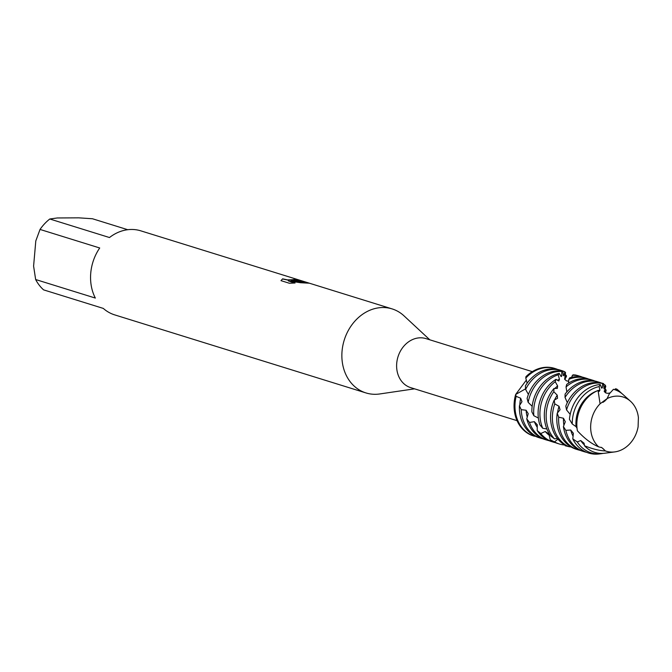 <?xml version="1.0" encoding="UTF-8"?>
<svg xmlns="http://www.w3.org/2000/svg" width="672" height="672" viewBox="0 0 672 672"><rect width="100%" height="100%" fill="white"/><g stroke="black" fill="none" stroke-linecap="round" stroke-linejoin="round"><path stroke-width="1.01" d="M614.762 451.912L604.775 453.222A32.894 27.241 107.3 0 1 601.776 453.424A32.894 27.241 107.3 0 1 584.506 445.754C592.536 448.997 599.5 450.727 605.396 450.937A28.384 23.503 107.3 0 0 612.175 452.088A28.384 23.503 107.3 0 0 638.098 426.804L638.4 417.564A28.384 23.503 107.3 0 0 617.072 396.11A28.384 23.503 107.3 0 0 607.093 398.622L600.079 403.796A28.384 23.503 107.3 0 0 598.685 446.872L601.877 447.653L605.396 450.937A28.384 23.503 107.3 0 0 612.175 452.088A28.384 23.503 107.3 0 0 614.762 451.912A28.384 23.503 107.3 0 0 638.098 426.804M605.396 450.929L602.843 448.417M600.079 403.796A28.384 23.503 107.3 0 0 598.685 446.872C591.545 443.848 584.447 438.488 577.391 430.802A32.894 27.241 107.3 0 1 576.979 421.142A32.894 27.241 107.3 0 1 598.072 390.466L600.079 403.796L607.093 398.622L606.068 399.907M532.291 371.641L425.905 338.596A25.67 21.252 107.3 0 0 420.504 337.798A25.67 21.252 107.3 0 0 397.186 359.999A25.67 21.252 107.3 0 0 410.676 387.626L517.062 420.672M429.794 339.805L404.006 315.848A44.008 36.439 107.3 0 0 392.078 308.893A44.008 36.439 107.3 0 0 382.822 307.524A44.008 36.439 107.3 0 0 342.846 345.568A44.008 36.439 107.3 0 0 365.971 392.935A44.008 36.439 107.3 0 0 375.228 394.304A44.008 36.439 107.3 0 0 379.747 393.96L414.565 388.836M392.078 308.893L309.422 283.214L300.569 282.727L288.288 280.888L295.067 282.996L289.346 283.24L280.98 280.644L282.626 278.846L287.54 279.88L293.404 279.745L295.226 279.451L294.21 278.964A44.008 36.439 -72.7 0 1 297.646 279.611L299.342 280.258L291.06 280.652L296.654 280.762L309.33 283.189M308.86 283.038L140.776 230.832A44.008 36.439 107.3 0 0 131.519 229.463A44.008 36.439 107.3 0 0 109.486 237.535L49.804 218.996A44.008 36.439 107.3 0 0 40.034 229.438L99.716 247.985A44.008 36.439 107.3 0 0 95.34 298.066L35.65 279.527A44.008 36.439 107.3 0 0 43.596 289.867L103.286 308.406A44.008 36.439 107.3 0 0 114.668 314.874L365.971 392.935M280.988 280.644L282.626 278.838M542.833 438.749A35.398 29.308 -72.7 0 1 540.59 438.161A35.398 29.308 -72.7 0 1 521.228 409.668L519.414 405.728L521.968 401.68L520.666 398.219L516.146 396.329L515.651 394.481L525.554 388.836L515.651 394.481A35.398 29.308 107.3 0 0 532.308 435.557L534.87 436.002M532.308 435.557L532.308 435.557A35.398 29.308 107.3 0 1 515.651 394.481L526.394 380.041M554.904 368.491A35.398 29.308 107.3 0 0 547 367.24A35.398 29.308 107.3 0 0 525.916 376.715L525.79 378.084A35.398 29.308 -72.7 0 1 547.915 367.525A35.398 29.308 -72.7 0 1 555.358 368.626A35.398 29.308 -72.7 0 1 557.533 369.415M299.233 280.316L297.637 279.762A43.856 36.313 107.3 0 0 294.907 279.208M308.112 282.962L291.06 280.652M295.176 279.527L287.532 280.022L282.61 278.989M294.655 283.013L288.288 280.888M564.833 379.445L566.446 376.488L564.833 379.445M35.65 279.527L33.6 266.095L35.801 240.92L40.034 229.438M49.804 218.996L57.271 217.963L78.725 217.837L92.476 218.753L127.73 229.706M638.4 417.564A28.384 23.503 107.3 0 0 630.496 401.26A28.384 23.503 107.3 0 0 617.072 396.11A28.384 23.503 107.3 0 0 607.093 398.622L609.302 393.859L613.444 389.306A32.894 27.241 107.3 0 1 623.011 394.523L630.496 401.26M520.666 398.219A31.206 25.838 107.3 0 0 519.935 402.973A31.206 25.838 107.3 0 0 519.809 405.14M561.59 370.566L559.768 369.995A35.398 29.308 107.3 0 0 552.325 368.894A35.398 29.308 107.3 0 0 525.403 385.879L525.605 389.416A35.398 29.308 -72.7 0 1 554.148 369.466A35.398 29.308 -72.7 0 1 561.59 370.566A35.398 29.308 -72.7 0 1 564.85 371.834L565.538 372.658L564.707 378.79L566.429 375.715L566.446 376.488M519.414 405.728A35.398 29.308 107.3 0 0 538.768 437.598L540.59 438.161M534.458 436.262A35.398 29.308 -72.7 0 1 534.358 436.229A35.398 29.308 -72.7 0 1 515.122 402.595A35.398 29.308 -72.7 0 1 516.146 396.329M555.358 368.626L554.442 368.34A35.398 29.308 107.3 0 0 547 367.24A35.398 29.308 107.3 0 0 525.916 376.715M562.775 371.171A35.398 29.308 107.3 0 0 558.558 370.835A35.398 29.308 107.3 0 0 527.1 398.471L528.158 402.352A35.398 29.308 -72.7 0 1 560.381 371.398A35.398 29.308 -72.7 0 1 561.775 371.431L562.775 371.171L563.388 375.505L563.9 375.808L564.85 371.834M549.066 440.681A35.398 29.308 -72.7 0 1 546.832 440.101A35.398 29.308 -72.7 0 1 529.502 422.461L526.756 418.841A35.398 29.308 107.3 0 0 545.009 439.538L546.832 440.101M586.639 452.332A35.398 29.308 -72.7 0 1 584.245 451.727A35.398 29.308 -72.7 0 1 565.824 430.332L563.405 426.569L565.303 421.764L563.472 418.253L558.692 417.178L557.214 413.255L560.053 409.744L559.045 406.283L554.77 403.889L554.198 400.159L557.533 398.286L557.256 395.195L553.795 391.7L553.997 388.5L557.34 388.408L557.634 385.955L555.215 381.704L555.971 379.327L558.81 380.99L559.448 379.369L558.205 374.766L559.238 373.405L561.145 376.597L561.851 375.934A31.206 25.838 107.3 0 0 560.675 375.942M559.238 373.405A35.398 29.308 107.3 0 0 532.006 407.837A35.398 29.308 107.3 0 0 531.846 411.844L533.845 415.724L538.364 418.043M555.307 442.621A35.398 29.308 -72.7 0 1 553.064 442.042A35.398 29.308 -72.7 0 1 540.775 433.532L537.197 430.542A35.398 29.308 107.3 0 0 551.242 441.47L553.064 442.042M559.448 379.369A31.206 25.838 107.3 0 0 557.357 380.251M533.845 415.724A35.398 29.308 -72.7 0 1 533.828 408.408A35.398 29.308 -72.7 0 1 558.205 374.766M575.526 375.094L575.602 374.976A35.398 29.308 -72.7 0 1 576.24 375.228M555.971 379.327A35.398 29.308 107.3 0 0 538.238 409.777A35.398 29.308 107.3 0 0 539.818 424.763L542.732 428.282L546.857 428.946M580.297 376.37L578.474 375.808A35.398 29.308 107.3 0 0 573.376 374.808L572.351 375.278A35.398 29.308 -72.7 0 1 572.855 375.27A35.398 29.308 -72.7 0 1 580.297 376.37A35.398 29.308 -72.7 0 1 582.473 377.168M572.527 375.178L571.654 377.286M564.858 445.015A35.398 29.308 -72.7 0 1 559.297 443.974A35.398 29.308 -72.7 0 1 554.492 441.89L550.267 439.782A35.398 29.308 107.3 0 0 557.474 443.411L559.297 443.974M557.634 385.955A31.206 25.838 107.3 0 0 554.82 388.542M542.732 428.282A35.398 29.308 -72.7 0 1 540.061 410.34A35.398 29.308 -72.7 0 1 555.215 381.704M553.997 388.5A35.398 29.308 107.3 0 0 544.471 411.709A35.398 29.308 107.3 0 0 550.813 436.061L554.526 438.9L557.407 438.463M586.538 378.311L584.716 377.748A35.398 29.308 107.3 0 0 577.265 376.648A35.398 29.308 107.3 0 0 569.806 377.773L568.806 379.344A35.398 29.308 -72.7 0 1 579.088 377.21A35.398 29.308 -72.7 0 1 586.538 378.311A35.398 29.308 -72.7 0 1 588.706 379.1M571.049 446.947A35.398 29.308 -72.7 0 1 569.856 446.838L568.705 446.603M568.386 446.536L565.244 445.771L564.833 444.956M557.256 395.195A31.206 25.838 107.3 0 0 554.543 399.991M554.526 438.9A35.398 29.308 -72.7 0 1 546.294 412.28A35.398 29.308 -72.7 0 1 553.795 391.7M554.198 400.159A35.398 29.308 107.3 0 0 550.712 413.65A35.398 29.308 107.3 0 0 564.312 444.713L568.638 446.636L569.73 446.116M592.771 380.251L590.948 379.68A35.398 29.308 107.3 0 0 583.498 378.58A35.398 29.308 107.3 0 0 566.714 384.376L566.051 386.929A35.398 29.308 -72.7 0 1 585.32 379.151A35.398 29.308 -72.7 0 1 592.771 380.251A35.398 29.308 -72.7 0 1 594.947 381.041M559.045 406.283A31.206 25.838 107.3 0 0 557.533 412.885M568.638 446.636A35.398 29.308 -72.7 0 1 552.535 414.212A35.398 29.308 -72.7 0 1 554.77 403.889M557.214 413.255A35.398 29.308 107.3 0 0 556.945 415.59A35.398 29.308 107.3 0 0 576.181 449.224L578.004 449.786A35.398 29.308 -72.7 0 1 558.692 417.178M599.004 382.183L597.181 381.62A35.398 29.308 107.3 0 0 589.739 380.52A35.398 29.308 107.3 0 0 565.102 394.103L565.034 397.421A35.398 29.308 -72.7 0 1 591.562 381.083A35.398 29.308 -72.7 0 1 599.004 382.183A35.398 29.308 -72.7 0 1 601.18 382.973M563.405 426.569A35.398 29.308 107.3 0 0 582.422 451.156L584.245 451.727M603.414 383.552A35.398 29.308 107.3 0 0 595.972 382.452A35.398 29.308 107.3 0 0 565.807 406.132L566.546 409.928A35.398 29.308 -72.7 0 1 597.794 383.023A35.398 29.308 -72.7 0 1 602.633 383.468L603.548 383.594L604.019 388.853L605.304 385.182L605.774 386.333L604.346 391.524M620.516 392.28L618.92 390.835A35.364 29.282 107.3 0 0 616.728 389.063L615.518 388.777A34.398 28.484 -72.7 0 1 620.516 392.28A34.398 28.484 -72.7 0 1 621.743 393.456M598.315 453.877A34.398 28.484 -72.7 0 1 577.273 441.932L572.779 438.866A35.364 29.282 107.3 0 0 596.098 454.163A35.364 29.282 107.3 0 0 599.315 453.936L601.448 453.659A34.398 28.484 -72.7 0 1 598.315 453.877M598.072 390.466L599.239 391.364L599.936 390.079A31.206 25.838 107.3 0 0 598.172 390.55M596.82 391.012A31.206 25.838 107.3 0 0 576.055 420.412A31.206 25.838 107.3 0 0 576.047 426.628L577.021 428.207M599.936 390.079L599.138 386.593L600.18 384.51L601.642 388.139L602.314 387.828L602.633 383.468M600.18 384.51A35.364 29.282 107.3 0 0 569.444 419.336L572.233 423.973A34.398 28.484 -72.7 0 1 572.384 420.118A34.398 28.484 -72.7 0 1 599.138 386.593M615.518 388.777L614.636 389.659M568.806 379.344L568.478 383.183M566.051 386.929L566.84 391.944M565.034 397.421L567.319 402.637M566.546 409.928L570.192 414.372M572.233 423.973L576.047 426.628M584.506 445.754L584.086 443.243L580.709 440.538L577.273 441.932M572.779 438.866L573.376 433.28L570.73 430.03L565.824 430.332M561.851 375.934L561.775 371.431M563.413 375.514L563.9 375.808M605.304 400.655L602.91 402.402M604.607 391.952L606.161 390.214L605.522 392.843M525.79 378.084L527.142 383.225M525.605 389.416L528.41 394.447M528.158 402.352L532.165 406.308M557.97 439.16L554.492 441.89M550.267 439.782L548.831 433.944L545.227 431.508L540.775 433.532M537.197 430.542L537.281 424.754L534.358 421.672L529.502 422.461M526.756 418.841L528.226 413.683L526.1 410.239L521.228 409.668M603.128 453.382A34.398 28.484 -72.7 0 1 601.448 453.659M602.314 387.828A31.206 25.838 107.3 0 0 601.415 387.702M570.73 430.03A31.206 25.838 107.3 0 0 573.098 436.254M563.472 418.253A31.206 25.838 107.3 0 0 563.909 425.368M603.515 384.107A35.398 29.308 -72.7 0 1 605.304 385.182M580.247 450.366A35.398 29.308 -72.7 0 1 578.004 449.786M605.01 388.685A35.398 29.308 -72.7 0 1 606.161 390.214M545.227 431.508A31.206 25.838 107.3 0 0 549.167 435.179M534.358 421.672A31.206 25.838 107.3 0 0 537.281 427.316M526.1 410.239A31.206 25.838 107.3 0 0 527.268 417.169M565.144 374.413A35.398 29.308 -72.7 0 1 566.429 375.715M580.709 440.538A31.206 25.838 107.3 0 0 584.38 444.965M601.877 447.653L601.171 447.308M564.581 379.184L566.513 380.881L568.697 381.209M604.153 391.062L604.153 391.054C605.262 393.179 607.202 393.784 609.991 392.876"/></g></svg>

